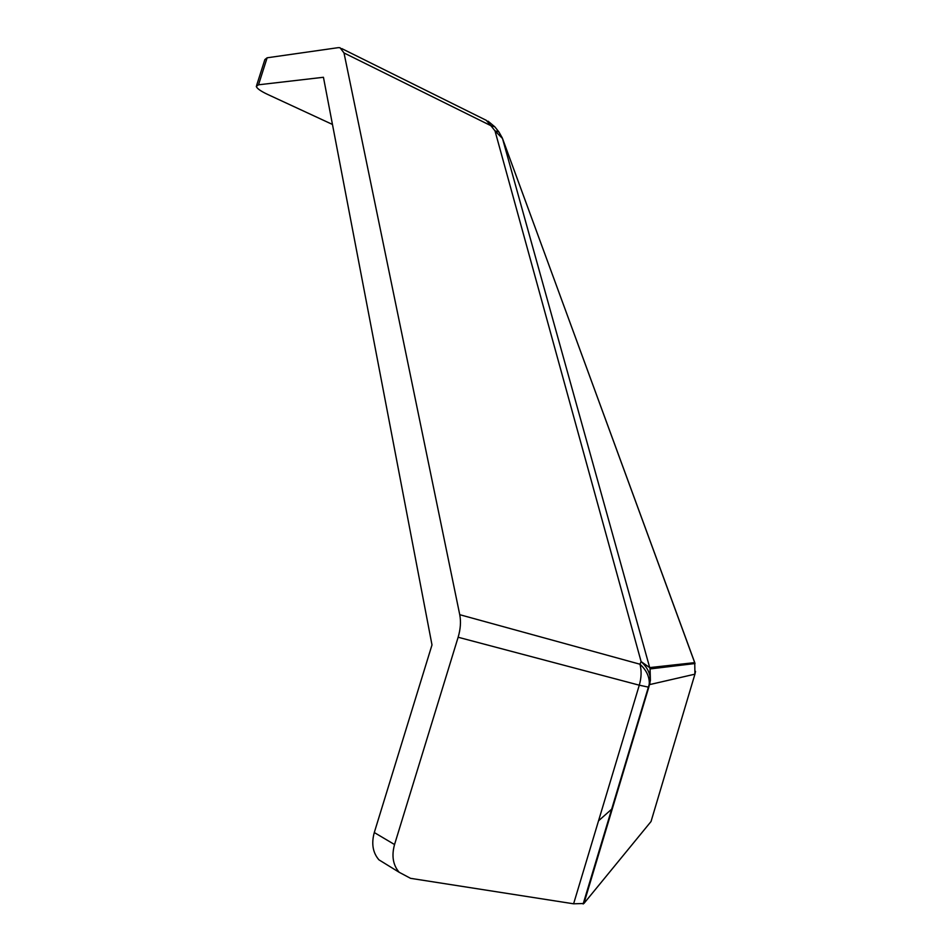 <?xml version="1.0" encoding="UTF-8"?>
<svg xmlns="http://www.w3.org/2000/svg" width="952" height="952" viewBox="0 0 952 952"><rect width="100%" height="100%" fill="white"/><g stroke="black" fill="none" stroke-linecap="round" stroke-linejoin="round"><path stroke-width="1.43" d="M694.389 661.628L694.746 662.628L649.669 667.602L641.089 661.581C647.229 667.185 650.335 673.469 650.406 680.43L648.8 687.213L639.28 685.19L573.604 903.805L583.897 903.496L648.8 687.213L649.312 683.096C649.24 676.122 646.122 669.827 639.97 664.222L459.745 614.694L344.005 52.943L340.031 47.719L338.222 47.659L267.119 57.798L264.858 59.595L256.612 85.466M332.462 124.45L267.595 94.403C260.717 91.154 256.957 88.488 256.302 86.43L258.516 84.799L323.442 77.279L431.994 644.932L374.291 832.536C371.256 843.591 372.791 852.683 378.92 859.823L387.797 865.285M573.604 903.805L410.574 878.339L399.162 872.282C392.986 865.047 391.45 855.8 394.544 844.543L458.138 637.245L639.28 685.19C641.446 677.693 641.672 670.708 639.97 664.222L641.112 661.604L494.992 130.852L502.489 138.492L694.746 662.628L694.924 674.171L695.531 671.35M459.745 614.694C461.077 621.596 460.542 629.117 458.138 637.245M583.897 903.496L651.037 821.516L694.924 674.171L649.895 684.536L650.073 668.935L502.489 138.445L695.019 663.532L650.073 668.935L650.406 680.43L583.148 903.983M615.527 798.062L614.73 798.74M598.534 820.814L612.386 808.546M667.792 665.603L668.244 666.745M344.005 52.943L490.839 125.652L494.802 126.794L488.055 121.178M494.802 126.794L498.919 131.971L495.004 130.864L490.851 125.652M502.347 138.052L498.919 131.971M258.516 84.799L267.119 57.798M394.544 844.543L374.291 832.536M490.839 125.652L486.305 120.345L341.732 48.564M378.92 859.823L399.162 872.282"/></g></svg>
